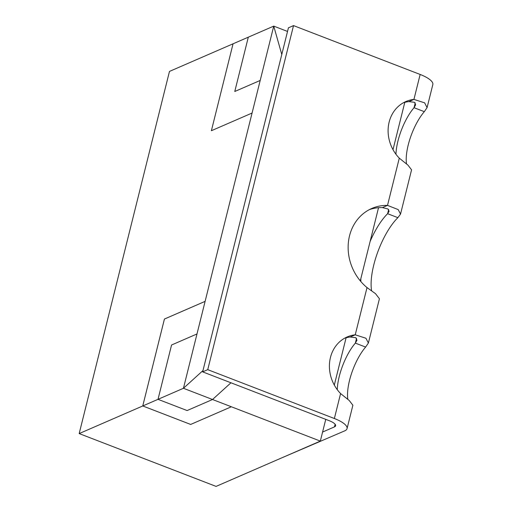 <?xml version="1.0" encoding="UTF-8"?>
<svg xmlns="http://www.w3.org/2000/svg" width="512" height="512" viewBox="0 0 512 512"><rect width="100%" height="100%" fill="white"/><g stroke="black" fill="none" stroke-linecap="round" stroke-linejoin="round"><path stroke-width="0.77" d="M360.288 280.87L378.528 207.712M196.992 333.958L183.443 388.282L158.01 399.334L171.558 345.005L196.986 333.958L205.114 301.37L164.429 319.046L142.758 405.958L79.174 433.581L216.07 486.4L320.333 441.101L325.754 419.36M183.443 388.282L202.982 370.56L183.443 388.282L212.531 399.507L230.963 382.784L212.538 399.507L187.104 410.554L158.01 399.334L142.758 405.958L190.669 424.442L231.354 406.771L320.333 441.101M287.533 31.443L273.741 26.118L233.056 43.802L211.386 130.714L233.05 43.802L169.472 71.418L79.174 433.581M273.741 26.118L281.786 54.49L273.741 26.118L260.192 80.448L234.765 91.494L248.307 37.171M212.531 399.507L231.354 406.771M211.379 130.72L252.07 113.043L205.114 301.363L164.422 319.04L142.752 405.958L190.669 424.448L231.354 406.765M252.07 113.043L260.198 80.448L234.765 91.494M334.31 385.062L346.099 337.766M392.998 149.658L404.794 102.362M322.592 432.051L334.464 426.893L335.123 424.256M344.698 338.176A35.322 31.155 -113.5 0 1 350.15 337.024L355.763 337.69L356.96 340.192L355.354 343.11A35.322 12.557 -68.9 0 0 337.267 389.67M360.858 278.566A47.098 16.742 -68.9 0 0 360.851 281.536M369.338 209.638A47.098 41.542 -113.5 0 1 382.419 207.59L387.949 208.966L389.101 211.264L387.616 213.702A47.098 16.742 -68.9 0 0 370.106 241.478M403.392 102.765A35.322 31.155 -113.5 0 1 408.845 101.613L414.458 102.285L415.654 104.787L414.048 107.706A35.322 12.557 -68.9 0 0 395.962 154.266M281.491 457.978L344.73 430.854A23.546 7.277 14 0 0 347.046 428.627L352.877 405.242L349.242 400.506L340.589 393.562A35.322 31.155 -113.5 0 1 347.187 336.941A35.322 31.155 -113.5 0 1 355.238 334.81L365.939 338.253L368.384 343.04L365.619 347.072A35.322 12.557 -68.9 0 0 347.827 399.309M415.251 102.867L414.048 107.706L424.314 111.667A35.322 12.557 -68.9 0 0 406.515 163.904M388.659 209.53L387.616 213.702L397.882 217.664A47.098 16.742 -68.9 0 0 371.616 290.79M356.557 338.272L355.354 343.11L365.619 347.072M347.046 428.627A23.546 7.277 14 0 0 334.368 418.509L207.744 369.658L202.656 371.866L288.435 27.808L293.523 25.6L420.154 74.458A23.546 7.277 -166 0 1 432.826 84.57L427.078 107.635L424.314 111.667M207.744 369.658L293.523 25.6M368.384 343.04L379.424 298.752L375.526 293.677L367.014 287.584A47.098 41.542 -113.5 0 1 348.224 244.384A47.098 41.542 -113.5 0 1 371.84 208.442A47.098 41.542 -113.5 0 1 387.507 205.382L398.208 209.6L400.525 214.118L397.882 217.664M400.525 214.118L411.565 169.837L407.936 165.101L399.283 158.157A35.322 31.155 -113.5 0 1 405.882 101.536A35.322 31.155 -113.5 0 1 413.933 99.405L424.634 102.848L427.078 107.635M350.15 337.024L355.238 334.81L367.014 287.584M334.464 426.893A11.776 3.635 14 0 0 335.622 425.779A11.776 3.635 14 0 0 329.28 420.723L202.656 371.866M408.845 101.613L413.933 99.405L420.154 74.458M382.419 207.59L387.507 205.382L399.283 158.157M334.368 418.509L340.589 393.562"/></g></svg>
